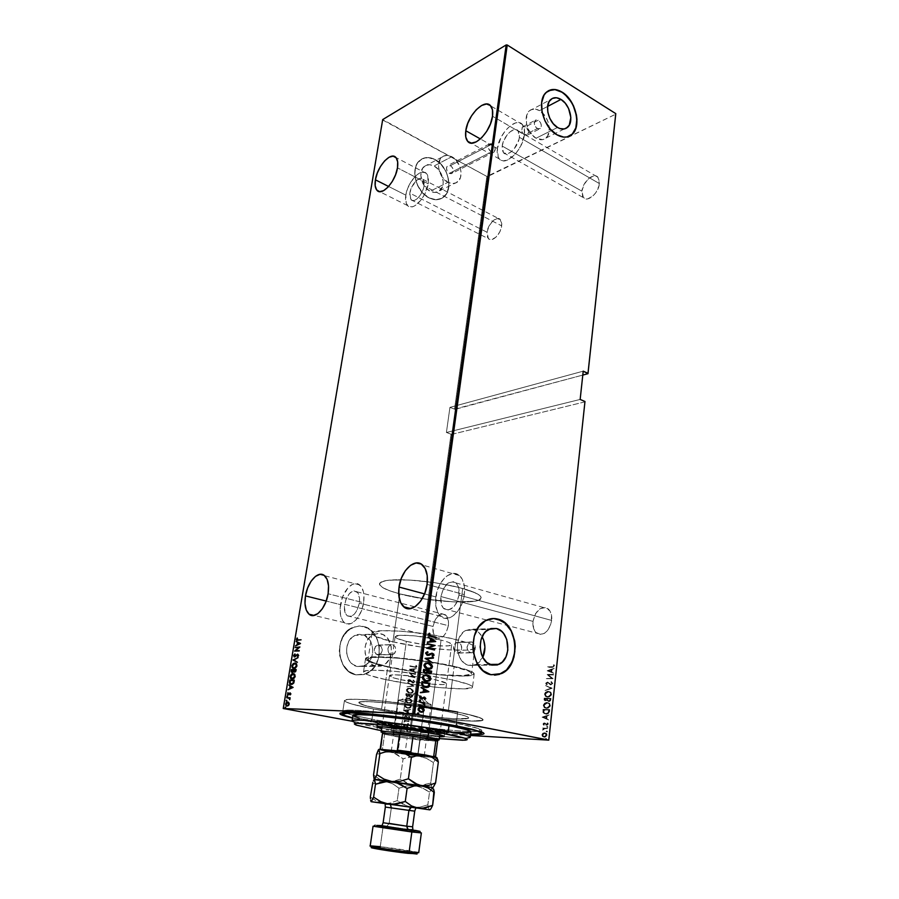 <?xml version="1.0" encoding="UTF-8"?>
<svg xmlns="http://www.w3.org/2000/svg" width="899" height="899" viewBox="0 0 899 899"><rect width="100%" height="100%" fill="white"/><g stroke="black" fill="none" stroke-linecap="round" stroke-linejoin="round"><path stroke-width="0.67" stroke-dasharray="4.5 3.37" d="M345.587 713.019L353.06 715.211C346.216 713.503 342.789 712.177 342.789 711.244C339.867 707.131 413.709 714.772 456.265 723.268L457.647 726.156L456.265 723.268C420.799 716.211 358.521 708.94 346.272 710.277C342.384 710.581 341.755 711.334 344.384 712.536M353.06 715.211L371.972 719.211L370.13 721.706L352.487 718.076L388.02 724.796L434.071 731.19L470.593 734.461C448.23 733.517 401.123 727.505 370.13 721.706L371.972 719.211L353.06 715.211M340.507 604.634C339.35 613.163 340.665 619.186 344.463 622.704C350.655 628.289 361.713 616.961 363.623 602.768L328.113 593.756L363.623 602.768L363.926 595.014L363.376 591.587L361.005 586.305L357.274 583.709L352.768 584.181L348.171 587.575L342.575 596.925L340.103 608.522L340.631 615.646L342.879 621.018L346.531 623.805L351.048 623.546L355.734 620.22L357.914 617.557L361.499 610.702L363.623 602.768C364.702 594.34 363.398 588.407 359.712 584.968C353.397 579.259 342.452 590.643 340.507 604.634L326.213 601.071L340.507 604.634M405.82 195.15C405.101 199.994 405.696 203.466 407.584 205.59C412.607 211.861 426.463 197.398 428.194 183.756L397.47 167.843L428.194 183.756L427.699 175.519L425.272 172.597L421.586 172.271L417.226 174.552L410.865 181.98L407.652 188.487L405.82 195.15L406.213 203.32L408.539 206.343L412.147 206.837L414.282 206.073L420.979 200.174L424.845 193.993L428.194 183.756C428.868 179.002 428.295 175.586 426.452 173.507C421.26 167.158 407.562 181.755 405.82 195.15L388.626 186.486L405.82 195.15M497.383 148.504C496.787 153.201 497.45 156.696 499.394 158.977C505.305 166.933 522.847 150.223 524.387 134.76L492.506 116.218L524.387 134.76L524.229 128.388L522.016 124.118L518.094 122.556L515.678 122.882L510.43 125.635L505.26 130.793L500.945 137.558L497.383 148.504L498.26 157.246L501.249 160.348L503.339 160.865L508.306 159.685L516.273 152.897L520.735 145.998L524.387 134.76C524.937 130.164 524.274 126.759 522.409 124.523C516.262 116.454 498.934 133.355 497.383 148.504L480.403 138.952L497.383 148.504M435.835 596.936C434.824 605.791 436.476 612.253 440.802 616.332C448.534 623.67 462.569 610.994 464.322 594.632L427.081 584.395L464.322 594.632L464.345 586.047L462.153 579.012L458.108 574.618L452.86 573.483L447.23 575.72L444.533 578.001L439.847 584.462L436.689 592.598L435.723 605.353L437.757 612.376L439.499 615.04L444.128 618.096L449.702 617.77L452.579 616.309L457.928 611.073L462.064 603.454L464.322 594.632C465.244 585.923 463.626 579.574 459.456 575.596C451.523 568.056 437.656 580.844 435.835 596.936L424.542 593.902L435.835 596.936M491.225 152.032C488.213 149.459 487.573 146.795 489.314 144.054L492.337 143.964L450.455 165.585L447.466 165.719C445.735 168.394 446.342 170.934 449.298 173.372L491.225 152.032L449.298 173.372L451.276 173.721L453.085 172.001L453.017 168.821L451.107 166.012L447.893 165.438L446.477 167.663L447.061 170.956L449.298 173.372L452.264 173.237C454.017 170.585 453.411 168.034 450.455 165.585L492.337 143.964C495.349 146.548 495.967 149.212 494.225 151.942L491.225 152.032L488.595 148.627L488.505 145.301L490.978 143.525L494.158 145.717L495.259 149.099L493.821 152.212L491.225 152.032M390.908 644.605L376.861 645.268C373.231 648.898 373.467 652.123 377.546 654.921L391.02 654.618L388.952 653.258L387.874 650.662L388.447 646.808L390.908 644.605L388.919 646.033L387.874 648.662L388.458 652.494L391.02 654.618L389.222 666.968C375.434 663.889 368.388 661.316 368.084 659.259C366.376 654.461 421.002 658.9 452.489 666.384L462.704 588.44C442.589 583.181 421.957 580.282 400.819 579.72C387.334 579.686 380.21 581.057 379.479 583.833C379.614 586.912 386.413 590.272 399.875 593.913L392.481 644.583L390.908 644.605M375.849 666.294C362.915 664.294 361.061 639.515 373.422 634.559L354.981 635.391C342.721 640.245 344.508 664.518 357.319 666.485L375.849 666.294L357.319 666.485L362.488 666.339L367.208 663.788L370.781 659.248L372.669 653.393L372.602 647.123L370.602 641.369L364.679 635.503L359.634 634.323L357.06 634.649L352.284 637.11L348.632 641.628L346.677 647.527L346.722 653.899L348.767 659.754L352.498 664.17L357.319 666.485L364.05 665.788C376.501 661.125 375.018 636.863 362.207 634.615L380.704 633.773C393.638 636.076 395.2 660.832 382.637 665.586L375.849 666.294L370.984 663.934L367.208 659.428L365.129 653.449L365.061 646.943L367.028 640.931L370.703 636.312L373.006 634.761L378.108 633.469L383.199 634.683L387.525 638.2L391.222 646.55L391.301 652.944L389.413 658.911L385.828 663.552L381.075 666.148L375.849 666.294M447.96 182.34C439.139 178.182 435.251 162.18 441.847 157.168C444.679 154.92 447.983 154.763 451.781 156.696L434.037 166.012C430.273 164.124 426.98 164.303 424.159 166.529C417.597 171.507 421.417 187.206 430.172 191.24L447.96 182.34L430.172 191.24L434.565 192.453L438.566 191.566L442.533 186.666L443.274 181.767L441.252 173.788L438.105 169.192L434.037 166.012L429.666 164.719L425.632 165.54L422.575 168.36L420.788 175.35L422.845 183.452L426.059 188.082L430.172 191.24C433.846 193.015 437.049 192.847 439.78 190.745C446.432 185.857 442.802 170.226 434.037 166.012L451.781 156.696C460.603 161.045 464.3 176.957 457.625 181.89C454.883 184.003 451.669 184.16 447.96 182.34L442.038 176.878L439.465 171.664L438.476 166.113L440.252 159.022L443.319 156.168L447.376 155.358L451.781 156.696L455.883 159.966L460.142 167.315L461.108 172.788L460.389 177.766L456.4 182.711L452.388 183.598L447.96 182.34M429.16 197.859C415.855 191.802 409.978 167.899 419.923 160.303C424.238 156.864 429.273 156.606 435.037 159.505L434.902 159.572C429.138 156.673 424.103 156.943 419.788 160.37C409.843 167.978 415.72 191.869 429.025 197.915L422.744 193.128L417.844 186.071L416.17 182.036L414.709 173.721L415.9 166.18L417.451 163.079L422.125 158.808L428.261 157.595L434.902 159.572L441.061 164.427L445.814 171.383L447.432 175.339L448.871 183.475L448.646 187.352L446.297 193.993L441.769 198.353L435.712 199.747L429.025 197.915C434.577 200.567 439.409 200.32 443.533 197.162C453.669 189.779 448.23 166.057 434.902 159.572L435.037 159.505C448.354 165.989 453.804 189.711 443.668 197.095C439.544 200.252 434.711 200.499 429.16 197.859L422.878 193.06L417.979 186.003L416.304 181.958L414.844 173.642L416.035 166.101L417.574 163L422.249 158.73L428.396 157.516L435.037 159.505L441.195 164.348L445.949 171.316L447.567 175.271L449.006 183.407L447.904 190.835L446.432 193.926L441.903 198.286L435.846 199.679L429.16 197.859M356.038 674.846C336.563 671.98 333.743 635.087 352.296 627.626L352.161 627.637C333.608 635.099 336.428 671.98 355.903 674.846L348.542 671.351L342.845 664.631L339.71 655.708L339.294 650.842L340.8 641.302L345.182 633.222L351.734 627.839L359.42 625.951L363.32 626.412L370.512 630.019L376.018 636.683L379.052 645.403L379.153 654.899L378.086 659.495L373.894 667.541L370.927 670.676L363.758 674.587L355.903 674.846L365.927 673.823C384.941 666.822 382.805 629.952 363.32 626.412L363.466 626.412C382.94 629.941 385.087 666.822 366.073 673.823L356.038 674.846L348.677 671.351L342.98 664.631L339.856 655.697L339.788 645.976L342.8 636.986L348.385 630.132L355.644 626.423L359.555 625.951L367.208 627.783L373.669 633.02L376.164 636.683L379.187 645.403L379.288 654.899L376.456 663.765L371.062 670.676L363.904 674.587L356.038 674.846M458.321 642.392L456.096 642.639C452.388 646.583 452.669 650.089 456.917 653.124L470.514 652.82C466.233 649.741 465.94 646.19 469.66 642.189L458.321 642.392L471.896 641.942L473.425 642.74L475.032 645.201L475.133 649.426L473.649 651.932L471.334 652.91L468.312 651.348L466.986 647.449L468.75 642.807L471.896 641.942C476.167 645.055 476.436 648.606 472.705 652.584L459.108 652.888C462.828 648.966 462.569 645.46 458.321 642.392L455.197 643.246L453.478 646.752L454.737 651.674L457.737 653.213L460.67 651.561L461.749 648.752L461.03 644.673L458.321 642.392M525.634 126.77L522.589 126.826C520.847 129.636 521.499 132.378 524.555 135.064L537.287 128.591C534.231 125.849 533.568 123.073 535.298 120.252L538.355 120.196L525.634 126.77L538.355 120.196L540.659 122.893L541.344 125.602L540.838 127.905L538.67 129.051L535.984 127.478L534.287 123.174L535.725 119.949L538.355 120.196C541.412 122.949 542.063 125.725 540.321 128.535L537.287 128.591L524.555 135.064L527.578 135.007C529.32 132.22 528.679 129.467 525.634 126.77L522.499 126.916L521.656 130.625L523.252 133.973L526.578 135.491L528.398 133.715L528.511 131.209L525.634 126.77M539.569 110.644C535.669 108.419 532.275 108.464 529.421 110.802C522.746 115.993 526.971 133.445 536.062 138.232L557.56 127.467L536.062 138.232C539.872 140.323 543.165 140.278 545.929 138.075C552.671 132.973 548.648 115.656 539.569 110.644L547.615 106.43L539.569 110.644L535.051 109.037L530.916 109.768L529.208 110.993L526.814 114.948L526.432 123.354L528.376 129.355L531.759 134.58L536.062 138.232L542.738 139.626L544.693 138.929L547.716 135.906L549.345 128.355L548.266 122.41L545.614 116.758L539.569 110.644M473.47 629.547L465.929 630.401C453.163 635.807 455.445 663.136 468.918 665.35L491.944 665.114L468.918 665.35L475.953 664.575L482.797 657.416L479.223 662.338L476.886 664.08L471.638 665.62L466.278 664.383L463.817 662.754L459.827 657.776L457.58 651.191L457.422 644.021L459.378 637.391L463.131 632.323L465.502 630.626L470.773 629.21L490.157 628.794L473.47 629.547C477.043 630.536 479.931 632.93 482.145 636.739L478.482 632.222L473.47 629.547M492.607 618.568L485.82 620.434C466.356 628.907 470.121 671.441 490.775 674.733L494.472 675.149L486.707 673.25L482.92 670.721L476.751 662.968L473.245 652.685L472.694 647.089L474.088 636.11L478.56 626.828L485.37 620.67L492.618 618.568M548.469 90.743L546.266 92.282C536.141 100.272 542.771 127.4 556.661 134.828L556.661 134.828C561.347 137.513 565.606 137.952 569.438 136.131L563.594 137.199L556.661 134.828L550.053 129.141L544.839 120.994L541.827 111.645L541.501 102.565L543.906 95.193L548.469 90.743M454.175 666.361C421.114 658.506 363.679 653.831 365.5 658.866C365.826 661.035 373.242 663.743 387.739 666.979L381.558 709.289C366.859 706.4 359.285 704.187 358.858 702.658C356.779 699.062 414.686 704.816 448.241 711.738L454.175 666.361L448.241 711.738L464.592 715.694L467.694 716.93L468.345 718.267L462.064 718.964L448.837 718.391L410.405 714.064L373.737 707.67L362.567 704.76L358.858 702.625L361.578 701.759L368.972 701.647L390.054 703.187L422.957 707.367L448.241 711.738C461.726 714.491 468.536 716.548 468.66 717.896C469.345 721.414 414.63 715.862 381.558 709.289L387.739 666.979C420.372 674.385 474.683 678.959 474.189 673.958C474.144 672.014 467.469 669.485 454.175 666.361L429.205 661.653L396.628 657.686L375.67 656.787L368.275 657.416L365.5 658.821L366.275 660.124L371.175 662.484L387.739 666.979L416.259 672.059L441.24 675.003L464.828 676.037L473.863 674.508L473.279 672.621L470.256 671.036L454.175 666.361M342.575 712.649L344.452 700.546C343.632 697.545 379.805 699.815 419.563 705.625L419.563 705.625C379.805 699.815 343.632 697.545 344.452 700.546C345.059 702.512 354.745 705.322 373.478 708.985L371.972 719.211L373.478 708.985C415.124 717.233 483.729 724.212 483.089 719.784C482.977 718.11 474.515 715.537 457.703 712.087L456.265 723.268L457.703 712.087L425.508 706.502L383.525 701.175L356.847 699.265L347.655 699.444L344.452 700.568L345.654 701.782L352.183 704.142L373.478 708.985L403.168 714.02L435.004 718.222L462.536 720.717L479.729 720.931L483.078 719.852L482.01 718.649L467.671 714.233L457.703 712.087L455.928 725.83L457.703 712.087L425.508 706.502L383.525 701.175L356.847 699.265L347.655 699.444L344.452 700.568C345.059 702.512 354.745 705.322 373.478 708.985L371.59 721.785L352.532 717.784L371.59 721.785L373.478 708.985C415.124 717.233 483.729 724.212 483.089 719.784C482.977 718.11 474.515 715.537 457.703 712.087L478.234 717.099L482.887 719.29L482.606 720.313L470.952 721.099L441.061 718.874L403.168 714.02L373.478 708.985L352.183 704.142L345.654 701.782L344.452 700.568L342.789 711.244M459.018 595.071C455.939 607.185 450.95 611.781 444.039 608.825C441.308 606.241 440.263 602.15 440.892 596.531L532.995 621.389C532.523 626.715 533.748 630.649 536.658 633.177C543.895 636.144 548.907 631.896 551.694 620.445L459.018 595.071L551.694 620.445C552.132 615.163 550.93 611.275 548.087 608.792C540.805 605.769 535.77 609.971 532.995 621.389L440.892 596.531C443.96 584.462 448.972 579.922 455.917 582.912C458.58 585.451 459.614 589.508 459.018 595.071L456.411 603.207L453.343 607.364L447.949 610.14L443.263 608.061L441.319 604.297L440.892 596.531L443.465 588.553L448.185 582.979L453.512 581.675L456.512 583.496L458.524 587.216L459.018 595.071M519.375 137.311C518.386 147.121 507.261 157.763 503.462 152.695L502.193 146.054L581.878 191.172L583.417 197.656C587.519 202.758 598.723 193.015 599.419 183.587L519.375 137.311L599.419 183.587L597.914 177.193C593.722 172.035 582.586 181.856 581.878 191.172L502.193 146.054C503.182 136.378 514.228 125.646 518.105 130.771L519.375 137.311L518.903 139.626L514.239 148.796L510.89 152.077L507.53 153.751L503.586 152.819L502.249 150.066L502.193 146.054L503.418 141.413L507.227 134.738L510.531 131.456L515.408 129.523L517.891 130.535L519.285 133.266L519.375 137.311M424.047 185.868C422.946 194.521 414.147 203.736 410.933 199.735L409.809 193.116L487.022 232.234L488.427 238.718C491.933 242.752 500.833 234.223 501.698 225.885L424.047 185.868L501.698 225.885L500.305 219.468C496.731 215.4 487.887 223.975 487.022 232.234L409.809 193.116C410.922 184.565 419.653 175.294 422.935 179.317L424.047 185.868L422.878 190.183L419.485 196.274L416.653 199.14L413.866 200.533L411.562 200.241L409.708 196.836L409.809 193.116L411.911 186.722L417.102 179.98L421.125 178.429L423.092 179.497L424.126 182.115L424.047 185.868M359.33 603.117C356.633 613.624 352.565 617.838 347.126 615.77C344.733 613.545 343.89 609.724 344.62 604.308L433.026 626.446C432.453 631.615 433.464 635.29 436.06 637.481C441.814 639.594 445.915 635.66 448.365 625.67L359.33 603.117L448.365 625.67C448.904 620.535 447.904 616.894 445.365 614.736C439.589 612.59 435.464 616.489 433.026 626.446L344.62 604.308C347.306 593.846 351.374 589.665 356.836 591.767C359.195 593.958 360.016 597.745 359.33 603.117L356.948 610.443L354.33 614.174L351.363 616.298L347.228 615.849L345.306 613.219L344.362 606.791L345.946 599.375L349.52 593.407L353.925 590.868L357.69 592.643L359.533 598.206L359.33 603.117M584.979 401.853L451.972 434.296L410.663 731.932L470.458 735.483L409.674 731.797L451.04 434.206L446.41 432.486L449.938 407.371L454.523 409.146L486.876 176.44L382.839 120.095L283.488 708.603L382.693 119.578L486.876 176.44L454.523 409.146L449.938 407.371L583.215 371.163L449.938 407.371L446.41 432.486L451.972 434.296L584.979 401.853M546.255 738.495L546.659 739.259L545.828 739.36L545.862 738.416L545.266 738.877L546.749 739.023L545.468 739.315L546.749 739.023L546.255 738.495M547.053 731.056L547.457 731.808L546.626 731.921L546.659 730.977L546.064 731.438L547.547 731.572L546.266 731.865L547.547 731.572L547.053 731.056M547.547 726.471L547.952 727.224L547.12 727.336L547.154 726.392L546.558 726.864L548.042 726.999L546.749 727.291L548.042 726.999L547.547 726.471M542.513 717.121L549.255 714.907L547.03 716.155L546.772 718.548L548.716 719.953L542.119 717.042L549.255 714.907L547.03 716.155L546.772 718.548L548.716 719.953L542.108 717.155L548.716 719.953L546.378 718.47L546.637 716.076L549.255 714.907L542.513 717.121M547.356 702.569L549.806 703.636L550.357 705.996L548.334 708.142L545.626 708.255L543.873 706.816L543.659 705.164L544.929 703.276L546.974 702.479C545.3 702.276 544.052 703.209 543.243 705.277L543.625 705.367C544.446 703.299 545.682 702.366 547.356 702.569L549.334 703.209L550.424 705.603C549.615 707.693 548.379 708.637 546.693 708.423L544.704 707.783L543.243 705.277L544.311 707.704L546.3 708.345C547.985 708.547 549.222 707.614 550.031 705.513L548.952 703.119L547.356 702.569M548.57 691.387L551.02 692.421L551.559 694.758L549.536 696.916L546.839 697.051L545.086 695.635L544.918 693.803L546.143 692.118L548.176 691.297C546.513 691.106 545.266 692.05 544.457 694.107L544.85 694.197C545.659 692.14 546.895 691.196 548.57 691.387L550.581 692.016L551.626 694.365C550.829 696.455 549.581 697.399 547.907 697.208L545.884 696.568L544.457 694.107L545.502 696.489L547.513 697.118C549.199 697.321 550.435 696.365 551.244 694.275L550.188 691.927L548.57 691.387M552.806 683.409L550.593 684.948L547.457 682.543L546.682 683.42L547.401 684.375L546.322 684.296L546.266 682.734L547.671 682.049L550.458 684.375L551.66 684.251L551.57 681.712L552.806 683.06L551.188 681.622L552.806 683.409L550.885 684.982L547.592 682.532L546.693 683.319L546.952 684.824L546.019 683.375L547.671 682.049L550.93 684.499L552.143 683.409L551.57 681.712L550.806 682.094L552.143 683.409L550.93 684.499L547.671 682.049L545.637 683.285L546.952 684.824L547.401 684.375L546.3 683.229L547.592 682.532L550.885 684.982L552.806 683.409M547.558 670.755L554.256 668.317L552.053 669.631L551.795 671.969L553.728 673.261L547.176 670.665L554.256 668.317L552.053 669.631L551.795 671.969L553.728 673.261L547.165 670.789L553.728 673.261L551.413 671.879L551.66 669.53L554.256 668.317L547.558 670.755M552.256 666.889L553.784 666.541L554.065 664.721L554.672 666.058L553.615 667.249L547.592 666.833L552.256 666.889L553.998 666.103L554.065 664.721L554.672 666.058L552.267 667.373L547.547 667.316L552.267 667.373L554.672 666.058L553.683 664.631L553.155 664.923L553.998 666.103L552.256 666.889M553.548 674.947L548.48 674.958L553.143 678.7L546.704 678.678L551.829 678.206L547.154 674.475L553.604 674.464L548.48 674.958L553.143 678.7L546.704 678.678L551.829 678.206L547.154 674.475L553.604 674.464L546.772 674.385L551.829 678.206L546.311 678.588L553.143 678.7L548.087 674.857L553.548 674.947M552.132 688.151L545.401 690.612L550.873 688.196L545.94 685.656L552.132 688.151L545.547 685.566L552.121 688.263L545.401 690.612L550.873 688.196L545.547 685.566L550.873 688.196L545.008 690.522L552.132 688.151M551.031 698.377L550.593 700.726L549.143 701.613L547.3 700.467L544.805 700.681L544.569 698.242L551.031 698.377L544.176 698.152L551.031 698.377L550.873 699.883L548.84 701.625L547.3 700.467L544.906 700.771L544.569 698.242L544.064 699.208L544.524 700.681L547.3 700.467L548.84 701.625L550.873 699.883L551.031 698.377M549.637 711.39L548.266 713.705L544.895 713.963L543.311 712.502L543.356 709.423L549.817 709.626L549.637 711.39C548.997 713.536 547.839 714.469 546.154 714.177L543.266 712.368L543.356 709.423L549.435 709.547L542.962 709.345L542.872 712.278L545.76 714.098C547.446 714.39 548.604 713.458 549.244 711.311L549.637 711.39M543.423 724.043L544.963 723.021L547.176 724.808L547.828 722.886L548.356 723.931L547.064 725.324L544.918 723.538L544.109 723.785L543.974 725.19L543.03 723.965L543.974 725.19L543.423 724.043L544.783 723.01L546.918 724.83L547.828 722.886L548.345 724.133L546.839 725.324L544.704 723.493L543.58 725.111L544.412 724.864L543.614 723.976L545.12 723.661L546.839 725.324L548.345 724.133L547.828 722.886L546.963 723.133L547.761 724.1L546.918 724.83L544.389 722.92L543.423 724.043M547.806 728.347L544.198 728.875L542.917 730.224L543.704 728.651L543.063 728.123L547.806 728.347L542.67 728.044L547.806 728.347L544.513 728.786L542.917 730.224L543.704 728.651L542.67 728.044L543.704 728.651L542.524 730.145L544.12 728.707L547.806 728.347M543.21 733.303L544.951 732.809L546.592 733.517L547.176 735.022L546.502 736.528L544.67 737.27L542.85 736.584L542.243 734.899L543.21 733.303L541.85 734.82L544.951 732.809L546.3 733.269L547.165 735.168L544.468 737.27L542.85 736.584L541.85 734.82L542.457 736.506L544.468 737.27L547.165 735.168L545.907 733.191L543.21 733.303M433.026 626.446L435.228 619.602L439.24 614.916L442.297 613.803L446.286 615.601L448.41 620.962L448.365 625.67L446.14 632.615L443.533 636.132L438.97 638.391L436.161 637.56L433.374 633.177L433.026 626.446M532.995 621.389L535.388 613.848L540.097 608.657L545.558 607.555L549.974 610.96L551.537 615.253L551.222 623.119L547.851 630.244L544.457 633.334L540.749 634.514L535.826 632.424L533.691 628.794L532.995 621.389M487.741 176.507L455.445 409.236L582.799 375.074L454.523 409.146L455.445 409.236L487.741 176.507L486.876 176.44L615.736 114.184L487.741 176.507M581.878 191.172L584.024 184.52L588.362 178.811L593.486 175.957L597.678 176.957L599.487 181.508L599.015 185.801L595.97 192.487L592.823 196.106L587.676 198.881L584.71 198.589L582.653 196.589L581.878 191.172M487.022 232.234L489 226.121L492.764 220.997L497.068 218.558L500.485 219.659L501.822 223.963L501.282 227.93L499.687 232.077L495.855 237.246L491.528 239.628L489.101 239.224L487.472 237.302L487.022 232.234M352.352 721.268L409.674 731.797L352.352 721.268M404.089 724.942L406.663 724.987L408.09 726.65L406.944 728.527L404.46 728.37L403.067 726.471L404.325 724.841L405.876 724.751L408.09 727.167L406.865 728.55L403.685 727.819L403.089 726.235L403.685 727.819L405.325 728.662L407.146 728.572L408.371 727.179L406.157 724.763L404.089 724.942M403.831 722.133L404.662 720.841L404.011 720.268L408.831 721.189L405.157 721.122L403.831 722.133L404.662 720.841L404.011 720.268L409.112 721.2L404.011 720.268L404.943 720.852L403.831 722.133M405.438 717.559L404.426 716.84L405.427 715.919L407.854 717.885L408.798 717.548L408.449 716.537L409.427 717.155L407.888 718.346L405.539 716.368L404.977 717.784L404.438 716.672L405.438 717.559M410.899 706.344L409.494 708.187L406.067 707.85L404.426 706.131L404.55 703.49L411.124 704.805L410.899 706.344L411.405 704.816L409.641 708.142L407.348 708.255L404.426 706.131L404.55 703.49L411.405 704.816L404.55 703.49L404.426 706.131L407.348 708.255L409.922 708.142L410.899 706.344M412.495 694.949L412.124 696.826L410.865 697.512L408.697 696.129L406.663 696.208L405.786 695.028L405.943 693.601L412.776 694.949L405.943 693.601L412.495 694.949L411.427 697.388L410.236 697.455L408.697 696.129L407.225 696.399L405.943 693.601L407.225 696.399L408.989 696.141L410.517 697.467L412.596 696.276L412.495 694.949M413.742 685.982L406.899 686.847L412.484 685.78L407.517 682.465L414.034 685.993L407.517 682.465L413.731 686.094L406.899 686.847L412.484 685.78L407.517 682.465L412.765 685.78L406.899 686.847L413.742 685.982M415.36 674.419L410.247 673.295L414.9 677.7L408.393 676.284L413.585 676.981L408.91 672.564L415.641 674.419L410.247 673.295L414.9 677.7L408.393 676.284L413.585 676.981L408.91 672.564L415.698 673.992L408.91 672.564L413.866 676.981L408.393 676.284L415.181 677.7L410.247 673.295L415.36 674.419M414.181 666.844L415.821 666.8L416.035 665.305L416.597 666.755L415.54 667.485L409.854 665.878L415.596 666.957L416.035 665.305L416.619 666.653L416.035 667.395L409.798 666.305L416.316 667.395L416.9 666.653L416.316 665.305L415.495 665.451L415.877 666.946L414.181 666.844M409.382 669.272L416.17 668.598L413.933 669.272L413.652 671.339L415.563 672.935L409.36 669.384L416.17 668.598L413.933 669.272L413.652 671.339L415.563 672.935L409.36 669.384L415.855 672.935L413.652 671.339L413.933 669.272L416.451 668.598L409.382 669.272M412.888 680.431L414.495 681.554L413.113 682.925L409.461 680.049L408.36 680.329L408.562 681.925L407.629 680.667L408.101 679.711L409.584 679.633L412.798 682.487L413.798 681.847L413.282 680.082L414.776 681.869L413.562 680.082L412.888 680.431L414.113 681.734L412.888 680.431M410.113 688.184L412.922 690.14L412.293 692.837L408.809 693.163L406.37 691.039L407.123 688.645L410.394 688.184L408 688.331L406.281 689.994L407.719 688.331L410.113 688.184L413.147 691.466L411.652 693.174L409.36 693.309L406.281 689.994L409.36 693.309L411.944 693.185L413.439 691.466L410.113 688.184M408.73 698.029L411.551 699.973L410.922 702.692L407.427 703.04L404.977 700.917L405.741 698.512L409.011 698.04L406.651 698.186L404.887 699.871L406.37 698.175L408.73 698.029L411.776 701.31L410.236 703.052L407.977 703.175L404.887 699.871L407.977 703.175L410.517 703.063L412.068 701.31L408.73 698.029M403.595 710.289L410.472 709.423L408.213 710.176L407.91 712.266L409.854 713.84L403.572 710.401L410.472 709.423L408.213 710.176L407.91 712.266L409.854 713.84L403.572 710.401L410.146 713.851L407.91 712.266L408.213 710.176L410.764 709.435L403.595 710.289M408.596 719.481L408.989 720.211L408.022 720.02L408.876 719.492L407.989 719.807L409.09 720.335L408.596 719.481M408.034 723.481L408.427 724.212L407.461 724.032L408.326 723.493L407.427 723.807L408.528 724.347L408.034 723.481M407.123 729.988L407.528 730.718L406.55 730.55L407.416 730.01L406.517 730.325L407.123 729.988L407.337 730.842L406.517 730.325L407.618 730.853L407.123 729.988M479.886 731.337C482.752 730.898 482.347 729.999 478.695 728.651L456.265 723.268C473.132 726.606 481.639 729.033 481.774 730.527C481.527 731.426 477.863 731.764 470.806 731.55C450.197 730.988 402.786 725.044 371.972 719.211C402.786 725.044 450.197 730.988 470.806 731.55L478.594 731.483M452.489 666.384L467.817 670.823L470.705 672.328L471.29 674.138L462.738 675.599L440.252 674.621L416.417 671.811L389.222 666.968L373.445 662.687L368.815 660.439L368.096 659.192L370.77 657.866L377.827 657.27L397.774 658.135L428.733 661.9L452.489 666.384C465.176 669.35 471.548 671.767 471.593 673.621C472.099 678.385 420.305 674.025 389.222 666.968L391.02 654.618L394.144 653.787L395.908 650.516L395.178 646.707L392.481 644.583L399.875 593.913C430.228 602.296 481.358 605.094 481.167 597.947C481.235 595.16 475.088 591.991 462.704 588.44L452.489 666.384M399.875 593.913L426.531 599.24L454.355 601.959L474.818 601.195L478.729 600.15L481.167 597.925L480.369 596.071L477.605 594.014L466.502 589.553L454.13 586.283L434.329 582.608L413.843 580.304L400.145 579.709L386.503 580.507L380.839 582.192L379.558 584.62L382.614 587.564L389.615 590.744L399.875 593.913L392.885 641.83C379.209 638.56 372.253 635.717 372.006 633.301C370.444 627.704 424.8 631.548 456.007 639.549L462.704 588.44C442.589 583.181 421.957 580.282 400.819 579.72C387.334 579.686 380.21 581.057 379.479 583.833C379.614 586.912 386.413 590.272 399.875 593.913C430.228 602.296 481.358 605.094 481.167 597.947C481.235 595.16 475.088 591.991 462.704 588.44L456.007 639.549C468.581 642.729 474.886 645.403 474.886 647.583C475.279 653.18 423.721 649.359 392.885 641.83L399.875 593.913L426.531 599.24L454.355 601.959L474.818 601.195L478.729 600.15L481.167 597.925L480.369 596.071L475.504 592.924L458.569 587.339L434.329 582.608L409.034 579.99L389.312 580.147L384.143 580.979L379.917 582.934L379.558 584.62L382.614 587.564L389.615 590.744L399.875 593.913M497.563 619.096L493.439 618.546M435.824 637.739L430.475 636.537L427.89 634.458L429.362 633.211L428.036 634.009L428.845 636.02L435.824 637.739M430.632 636.043L429.756 635.795M427.373 642.246L427.092 641.706L430.115 641.481L430.464 638.953L427.677 637.515L428.115 636.93L427.677 637.515L430.104 638.964L429.767 641.493L427.092 641.706L427.373 642.246M430.891 639.425L433.79 641.156L430.61 641.425L434.15 641.144L430.891 639.425M434.172 649.932L426.205 648.145L433.374 645.583L426.767 644.1L433.015 645.594L426.205 648.145L434.172 649.932M425.665 653.18L426.092 652.123L427.654 651.764L425.845 652.281L425.665 653.18M427.879 654.899L431.385 653.213L427.722 654.91M432.419 656.304L431.7 655.798L433.228 654.888L431.767 653.775L432.868 654.674L431.7 655.798L432.419 656.304M428.025 655.45L425.306 653.18L426.227 654.955L428.025 655.45M425.16 658.349L433.487 657.562L425.16 658.349M432.43 662.732L424.8 658.349L432.43 662.732M427.609 662.687L424.969 663.159L423.643 665.451L425.227 668.103L428.969 669.249L427.452 669.103C425.339 668.811 424.07 667.44 423.676 665.013L425.115 663.08L427.137 662.653M427.126 663.204L429.677 663.923L431.183 665.799L430.688 667.867L428.722 668.687L431.621 666.698L427.351 663.204M429.655 673.823L427.283 672.71L430.295 673.677M425.868 673.531L423.058 671.025L423.283 669.395L423.373 672.396L425.868 673.531M425.688 672.969L427.317 671.126L424.036 670.103L427.014 670.766L426.587 672.441L425.148 672.935M429.486 673.261L430.655 672.238L430.396 671.519L427.834 670.957L430.396 671.519L429.171 673.272M425.957 674.778L423.305 675.284L421.968 677.588L423.564 680.251L427.205 681.375L425.8 681.24C423.665 680.959 422.395 679.599 422.002 677.149L423.496 675.183L425.575 674.756M425.463 675.306L428.025 676.014L429.542 677.891L429.037 679.959L426.98 680.813L429.969 678.79L425.766 675.306M421.698 683.465L421.957 681.566L421.698 683.465M426.295 687.589L424.834 687.443C422.687 687.229 421.519 685.915 421.339 683.465L422.373 686.308L426.452 687.589M426.07 687.027L428.553 685.937L429.104 683.645L422.361 682.274L428.744 683.645L428.059 686.151L425.789 687.027M420.429 692.679L420.148 692.14L423.215 691.837L423.564 689.252L420.732 687.847L421.17 687.274L420.732 687.847L423.204 689.252L422.856 691.837L420.148 692.14L420.429 692.679M424.002 689.69L426.946 691.365L423.721 691.736L427.306 691.365L424.002 689.69M424.665 699.534L423.968 699.175L425.07 698.467L424.002 697.658L424.665 699.534M421.417 698.972L419.339 697.219L420.316 696.073L419.44 697.916L421.417 698.972M421.294 698.399L423.575 697.062L421.047 698.411M419.844 700.995L418.912 700.31L419.664 699.916L419.024 700.074L419.844 700.995M424.665 703.479L423.789 703.366L424.665 703.479M424.452 705.108L423.103 703.276L418.81 701.804L423.114 703.456L424.452 705.108M419.159 705.94L418.226 705.266L418.979 704.872L418.338 705.03L419.159 705.94M421.249 712.266L417.687 709.165L420.08 707.277L418.192 708.075L417.765 710.109L419.451 711.873L421.519 712.255M420.62 707.839L423.092 709.738L422.699 711.064L421.159 711.705L423.463 710.244L420.687 707.85M418.035 714.008L417.114 713.323L417.866 712.918L417.226 713.087L418.035 714.008M377.546 654.921L381.187 653.472L382.333 649.898L381.109 646.37L378.232 644.943L375.377 646.46L374.31 651.022L376.074 654.191L379.659 654.697C383.311 651.078 383.098 647.853 379.018 645.033L392.481 644.583L395.178 646.707L395.908 650.516L394.785 653.146L392.638 654.584L377.546 654.921M410.135 665.878L415.698 667.002L416.316 665.305L416.911 666.552L415.552 667.474L410.135 665.878M409.641 669.384L416.451 668.598L414.214 669.272L413.933 671.339L415.855 672.935L409.641 669.384M413.293 670.969L413.529 669.339L410.91 669.609L413.293 670.969L410.629 669.609L413.293 670.969L413.529 669.339L413.293 670.969M413.237 669.35L410.629 669.609L413.529 669.339L410.629 669.609L413.012 670.969L413.237 669.35M415.698 673.992L409.202 672.564L413.866 676.981L408.674 676.284L415.181 677.7L410.528 673.295L415.698 673.992M412.585 682.453L414.113 681.734L412.585 682.453M411.057 681.037L412.259 682.15L411.057 681.037M409.326 679.565L410.562 680.049L408.573 679.622L407.629 680.408L409.326 679.565M408.562 681.925L407.629 680.408L408.562 681.925L409.303 681.611L408.562 681.925M408.315 680.498L409.303 681.611L408.315 680.498L409.517 679.981L408.315 680.498M410.034 680.487L410.877 681.285L410.034 680.487M412.54 682.88L410.596 681.285L412.54 682.88L414.776 681.869L412.54 682.88M413.562 680.082L414.787 681.79L413.394 682.937L409.742 680.049L408.64 680.329L408.843 681.925L407.91 680.667L408.382 679.711L409.865 679.633L413.293 682.476L414.113 681.734L413.562 680.082M407.798 682.476L412.765 685.78L407.18 686.847L414.012 686.094L407.798 682.476M406.562 689.994L407.921 688.364L410.394 688.184L412.855 689.612L413.405 691.646L412.293 693.028L409.641 693.32L407.146 691.893L406.562 689.994M409.697 692.882L411.922 692.59L412.765 690.747L411.596 689.128L409.067 688.567L407.258 690.016L408.225 692.23L409.697 692.882L406.955 690.151L409.416 692.882L411.27 692.769L412.776 691.309L411.551 692.781L409.697 692.882M412.484 691.309L410.337 688.612L412.776 691.309L411.686 689.421L410.045 688.612L408.18 688.724L406.955 690.151L408.461 688.724L410.337 688.612L408.247 688.701L406.977 690.016L407.416 691.702L409.416 692.882L411.427 692.702L412.484 691.309M406.224 693.601L412.776 694.949L412.416 696.826L410.832 697.512L408.989 696.141L406.955 696.219L406.101 695.275L406.224 693.601M409.573 695.028L409.91 696.703L411.686 696.703L412.045 695.242L409.337 694.736L409.247 695.938L409.573 695.028M406.764 694.758L407.843 696.006L408.944 694.601L406.562 694.163L407.584 695.983L406.764 694.758M407.303 695.972L408.618 694.893L408.292 695.927L407.303 695.972L408.944 694.601L406.562 694.163L408.944 694.601L406.562 694.163L407.303 695.972M409.247 695.938L410.585 697.04L409.247 695.938L410.292 697.028L411.967 695.882L411.304 696.983L410.292 697.028L412.045 695.242L411.675 695.871L411.764 695.242L409.337 694.736L412.045 695.242L409.337 694.736L409.247 695.938M405.168 699.883L406.528 698.231L409.281 698.096L411.472 699.456L412.034 701.49L410.461 703.074L407.989 703.13L405.752 701.771L405.168 699.883M408.315 702.76L410.54 702.445L411.394 700.591L410.225 698.972L407.685 698.422L405.865 699.894L406.842 702.108L408.315 702.76L405.561 700.029L408.034 702.748L409.854 702.636L411.394 701.164L410.146 702.647L408.315 702.76M411.113 701.153L408.955 698.467L411.394 701.164L410.315 699.265L408.663 698.456L406.82 698.579L405.561 700.029L407.101 698.579L408.955 698.467L406.618 698.658L405.584 699.883L406.022 701.568L407.809 702.703L410.045 702.557L411.113 701.153M411.405 704.816L410.91 707.322L409.034 708.356L405.955 707.637L404.629 705.737L404.831 703.501L411.405 704.816M405.449 704.063L405.427 706.221L406.326 707.299L408.36 707.918L410.225 707.097L410.674 705.108L405.449 704.063M405.112 704.411L405.078 705.996L405.404 704.423L405.078 705.996L407.697 707.839L405.37 706.007L406.37 707.479L410.225 707.097L407.404 707.828L409.405 707.614L410.304 705.681L410.225 707.097L410.674 705.108L410.304 705.681L410.382 705.097L405.112 704.411M403.865 710.412L410.764 709.435L408.494 710.188L408.202 712.278L410.146 713.851L403.865 710.412M407.55 711.929L407.786 710.266L405.134 710.603L407.55 711.929L404.853 710.592L407.55 711.929L407.786 710.266L407.55 711.929M407.505 710.255L404.853 710.592L407.786 710.266L404.853 710.592L407.269 711.918L407.505 710.255M405.752 716.379L405.022 716.773L405.752 716.379M406.595 717.222L407.461 718.043L406.595 717.222M407.888 718.346L407.168 718.02L409.045 718.301L409.719 717.526L407.888 718.346M408.933 716.323L409.719 717.526L408.933 716.323M408.843 717.391L408.449 716.537L409.124 717.402L407.977 717.919L408.843 717.391M407.539 717.705L407.123 717.031L407.539 717.705M406.55 716.267L407.404 717.054L406.55 716.267M404.438 716.672L406.123 715.964L404.438 716.672M405.269 717.795L404.73 716.604L405.707 715.93L408.146 717.896L409 717.694L409.214 716.334L409.73 717.346L407.989 718.312L405.82 716.379L405.269 717.795M408.27 719.818L409.36 720.088L408.27 719.818M404.336 721.706L405.775 721.099L404.336 721.706M407.157 721.313L409.056 721.639L407.157 721.313M404.303 720.29L409.056 721.639L405.606 721.11L404.123 722.144L404.943 720.852L404.303 720.29M407.708 723.83L408.798 724.088L407.708 723.83M403.37 726.246L404.37 724.954L406.157 724.763L408.011 725.841L408.348 727.302L407.461 728.437L405.393 728.628L403.696 727.527L403.37 726.246M405.674 728.235L406.91 728.134L407.798 726.875L406.989 725.549L405.483 725.156L404.078 725.976L404.528 727.684L405.674 728.235L403.685 726.347L405.393 728.224L407.775 727.066L405.674 728.235M407.494 727.055L406.101 725.201L407.775 727.066L405.82 725.178L403.685 726.347L406.101 725.201L403.696 726.246L405.393 728.224L407.494 727.055M406.798 730.348L407.888 730.606L406.798 730.348M547.592 666.833L553.099 666.665L553.683 664.631L554.256 665.53L552.964 667.215L547.592 666.833M547.165 670.789L553.874 668.227L551.66 669.53L551.413 671.879L553.346 673.171L547.165 670.789M550.772 671.632L550.975 669.789L548.401 670.721L551.166 671.722L551.357 669.879L550.772 671.632M551.357 669.879L548.401 670.721L551.357 669.879L548.795 670.811L551.166 671.722L551.357 669.879M553.211 674.374L546.772 674.385L551.435 678.116L546.311 678.588L552.761 678.599L548.087 674.857L553.211 674.374M551.188 681.622L552.424 683.229L551.065 684.813L549.413 684.51L547.412 682.465L546.345 683.038L546.57 684.735L545.693 683.813L545.884 682.644L547.277 681.959L551.087 684.274L551.75 683.319L551.188 681.622M545.547 685.566L550.491 688.106L545.008 690.522L551.728 688.184L545.547 685.566M544.457 694.107L545.502 692.219L547.907 691.297L550.199 691.938L551.256 693.882L550.199 696.186L547.783 697.118L545.479 696.467L544.457 694.107M547.57 696.635L549.547 696.017L550.525 694.567L550.379 693.073L548.974 691.904L546.794 692.039L545.176 693.826L545.637 695.804L547.57 696.635L545.985 696.141L545.502 694.23L546.378 696.219L547.963 696.725L550.963 694.331L547.57 696.635M550.963 694.331L550.076 692.354L548.12 691.781L549.694 692.275L550.963 694.331L550.491 692.747L548.514 691.87L545.109 694.152L548.514 691.87L546.513 692.522L545.502 694.23L546.019 695.893L547.963 696.725L549.941 696.096L550.963 694.331M544.176 698.152L550.638 698.287L550.39 700.242L548.75 701.523L546.907 700.388L544.918 700.883L544.086 700.018L544.176 698.152M547.48 699.029L547.839 700.815L549.592 700.456L549.918 698.759L547.513 698.703L547.839 700.152L547.48 699.029M544.715 699.321L545.862 700.456L546.85 698.692L544.783 698.647L545.929 700.579L544.715 699.321M545.929 700.579L547.244 698.781L544.783 698.647L547.244 698.781L545.176 698.737L545.929 700.579M547.839 700.152L548.884 701.141L547.446 700.063L548.884 701.141L550.233 699.568L548.502 701.051L549.413 701.029L550.312 698.849L550.233 699.568L550.312 698.849L547.513 698.703L550.312 698.849L547.907 698.793L547.839 700.152M543.243 705.277L544.536 703.198L546.974 702.479L548.997 703.153L550.053 705.119L548.986 707.423L546.57 708.345L544.266 707.659L543.243 705.277M546.356 707.85L548.132 707.389L549.311 705.794L549.177 704.299L547.772 703.108L545.581 703.209L543.951 705.007L544.412 706.996L546.356 707.85L544.805 707.356L544.288 705.412L545.187 707.434L546.749 707.94L549.761 705.558L546.356 707.85M549.761 705.558L548.851 703.546L546.918 702.973L548.457 703.456L549.761 705.558L548.941 703.614L547.3 703.052L543.895 705.322L547.3 703.052L545.3 703.692L544.288 705.412L544.805 707.075L546.749 707.94L548.727 707.333L549.761 705.558M549.435 709.547L548.806 712.761L547.57 713.772L544.918 713.997L542.962 712.547L542.962 709.345L549.435 709.547M543.569 709.85L543.771 712.626L545.985 713.615L548.064 712.693L548.716 710.008L543.569 709.85L549.098 710.098L543.569 709.85M543.917 710.334L543.513 712.019L543.917 710.334L544.637 713.21L546.21 713.694L544.243 713.121L543.513 712.019L546.03 713.682L548.693 712.39L545.817 713.604L548.457 712.772L549.098 710.098L549.031 710.761L549.098 710.098L543.917 710.334M542.108 717.155L548.862 714.829L546.637 716.076L546.378 718.47L548.323 719.874L542.108 717.155M545.738 718.189L545.94 716.301L543.356 717.144L546.131 718.267L546.334 716.379L545.738 718.189M546.334 716.379L543.356 717.144L546.334 716.379L543.749 717.233L546.131 718.267L546.334 716.379M543.58 725.111L543.018 724.066L543.592 723.111L545.097 723.144L546.525 724.751L547.334 724.201L546.963 723.133L547.828 723.313L547.334 725.021L545.895 725.111L544.21 723.414L543.58 725.111M546.558 726.864L547.648 726.785L546.558 726.864M542.67 728.044L547.367 728.763L544.12 728.707L542.524 730.145L543.311 728.572L542.67 728.044M546.064 731.438L547.154 731.37L546.648 731.966L546.064 731.438M541.85 734.82L542.805 733.224L544.558 732.73L546.199 733.438L546.783 734.944L546.109 736.461L544.075 737.191L542.311 736.36L541.85 734.82M544.131 736.697L546.187 735.056L544.805 733.258L542.625 734.225L542.996 736.247L544.131 736.697L542.434 734.854L544.524 736.775L546.581 735.135L544.131 736.697M546.581 735.135L545.929 733.663L544.502 733.224L546.581 735.135L544.906 733.303L542.434 734.854L544.906 733.303L542.839 734.82L543.108 736.023L544.524 736.775L546.581 735.135M545.266 738.877L546.356 738.944L545.266 738.877M301.064 639.931L297.221 640.403L301.064 639.931M297.445 638.211L296.872 639.268L297.513 639.953L297.445 638.211M300.468 643.448L295.378 645.999L300.468 643.448M296.569 641.571L300.895 643.538L296.569 641.571M298.03 644.572L298.322 642.83L298.03 644.572M299.85 647.089L296.018 650.707L299.85 647.089M299.277 650.618L294.524 651.101L299.277 650.618M299.232 647.561L295.535 647.685L299.232 647.561M295.052 654.202L294.13 655.517L294.917 656.562L295.052 654.202M298.142 654.281L299.019 655.506L297.996 656.899L299.041 655.349L298.142 654.281M297.985 654.742L294.647 656.978L297.985 654.742M298.052 657.911L293.917 660.001L297.749 662.372L294.344 660.091L298.052 657.911M293.602 668.474L295.58 668.272L297.108 666.519L297.209 664.451L296.018 663.215L297.299 665.777L293.67 668.496M294.276 668.126L293.052 667.361L292.86 665.709L293.872 664.058L295.501 663.574M295.366 663.563L292.411 665.766L293.849 668.036M294.423 672.137L295.951 671.744L296.535 669.609L294.479 672.171M294.029 671.677L292.209 672.643L294.029 671.677M292.849 672.261L292.085 671.688L292.242 670.092L293.984 670.081L292.242 670.092L292.478 672.216M295.13 671.789L294.467 670.081L295.973 670.07L294.467 670.081L294.737 671.744M291.827 679.037L293.804 678.857L295.333 677.104L295.434 675.037L294.243 673.778L295.524 676.374L291.928 679.071M292.816 678.7L291.377 678.071L291.062 676.385L292.108 674.598L293.568 674.115L291.062 676.385L292.096 678.61M290.871 684.465L293.703 683.645L294.76 680.217L294.13 682.993L290.939 684.487M291.119 684.038L290.231 682.914L290.467 680.655L294.198 680.678L290.029 680.565L291.119 684.038M293.108 687.42L288.006 689.78L293.108 687.42M289.208 685.274L293.546 687.51L289.208 685.274M290.669 688.42L290.961 686.645L290.669 688.42M290.815 693.893L290.141 694.938L290.815 693.893M290.591 694.433L290.827 693.758L290.591 694.433M290.355 693.399L288.646 694.961L290.456 693.387M287.691 693.949L287.916 693.196L287.691 693.949M288.163 692.837L287.702 693.691L288.422 694.477L288.163 692.837M290.433 692.927L291.242 693.983L290.433 692.927M287.41 695.938L287.635 696.927L287.41 695.938M290.096 697.815L290.467 698.287L289.523 698.186L290.152 699.804L290.096 697.815M288.894 698.265L286.601 698.107L288.894 698.265M286.68 700.231L286.916 701.22L286.68 700.231M286.837 706.142L289.208 705.153L289.512 703.31L288.703 702.22L289.523 704.232L288.703 705.76L286.95 706.187M285.938 704.524L286.298 703.187L285.938 704.524M287.354 705.794L286.399 704.119L288.006 702.546L286.399 704.119L287.141 705.737M289.13 703.771L288.815 704.985L289.13 703.771M285.5 707.198L285.803 708.176L285.5 707.198M580.158 399.437L446.41 432.486L580.158 399.437M451.04 434.206L409.674 731.797L410.663 731.932L451.972 434.296L451.04 434.206M356.487 725.167L354.397 722.212L376.692 727.246L377.782 729.932L376.692 727.246C360.802 724.313 352.599 722.178 352.071 720.829M400.898 679.7C418.125 683.498 446.994 686.061 446.533 683.667C446.466 682.723 442.859 681.453 435.712 679.858L429.115 728.842L440.173 731.82C440.757 733.348 411.652 730.213 394.167 726.909L400.898 679.7L431.947 684.173L443.308 684.532L446.376 683.296L435.712 679.858L414.214 676.295L395.066 674.823L389.492 675.666L393.548 677.857L400.898 679.7L394.167 726.909L382.828 724.167L383.266 723.515L388.042 723.515L407.348 725.459L433.273 729.662L440.072 731.943L425.553 731.37L394.167 726.909C386.57 725.493 382.671 724.459 382.468 723.807C381.502 722.245 411.495 725.448 429.115 728.842L435.712 679.858C418.361 675.936 388.638 673.351 389.458 675.756C389.615 676.756 393.425 678.071 400.898 679.7M439.51 736.843C429.98 736.528 406.033 733.494 390.93 730.707L391.492 726.763C411.742 730.595 445.41 734.213 444.769 732.438C444.645 731.741 440.386 730.595 432.014 728.999L431.453 733.123L432.014 728.999C411.573 725.066 376.726 721.346 377.872 723.156C378.119 723.909 382.659 725.111 391.492 726.763L390.93 730.707L386.132 729.786L415.158 734.438L439.51 736.843M448.241 711.738L452.399 679.925L428.16 675.452C395.56 670.249 362.836 668.642 363.511 671.969C363.87 673.947 371.332 676.498 385.885 679.633L381.558 709.289C366.859 706.4 359.285 704.187 358.858 702.658C356.779 699.062 414.686 704.816 448.241 711.738L464.592 715.694L467.694 716.93L468.345 718.267L456.209 718.84L435.599 717.2L381.558 709.289L364.724 705.434L358.858 702.625L361.578 701.759L368.972 701.647L390.054 703.187L422.957 707.367L448.241 711.738C461.726 714.491 468.536 716.548 468.66 717.896C469.345 721.414 414.63 715.862 381.558 709.289L385.885 679.633C418.653 686.791 473.088 691.657 472.537 687.094C472.469 685.33 465.749 682.948 452.399 679.925L448.241 711.738M353.082 715.851L352.891 715.435C353.408 716.896 361.589 719.099 377.445 722.077L376.692 727.246L377.445 722.077C413.012 728.842 471.66 735.101 470.919 731.831L470.919 731.842M470.244 737.225C470.997 740.27 413.113 734 377.389 727.381L376.692 727.246L377.389 727.381C408.101 733.033 456.782 738.776 467.626 737.922L464.805 740.203M381.479 730.584L439.285 738.607L381.479 730.584M470.627 734.168C450.084 733.562 402.505 727.572 371.59 721.785L427.059 730.19L470.627 734.168M453.714 732.202L402.898 726.291L359.308 718.166M452.399 679.925L468.57 684.386L471.604 685.87L472.211 687.6L463.187 688.87L439.555 687.623L409.416 683.869L385.885 679.633L369.242 675.329L365.477 673.812L363.522 671.924L366.275 670.676L373.669 670.204L394.661 671.283L421.788 674.486L452.399 679.925M391.492 726.763L427.778 731.921L444.645 732.595L443.218 731.572L432.014 728.999L400.167 724.268L378.771 722.818L377.895 723.111L379.974 724.201L391.492 726.763M398.021 751.901C409.596 753.913 428.43 755.98 423.755 754.711L417.923 753.531L418.293 754.396L424.407 755.621L417.091 755.418L397.448 752.677L405.033 702.209C414.911 704.254 431.475 705.861 431.138 704.737L424.845 702.771L417.923 753.531L424.35 754.991C424.766 755.61 408.056 753.643 398.021 751.901L391.391 750.407C390.84 749.777 407.843 751.766 417.923 753.531L424.845 702.771L428.834 703.703C438.364 706.232 418.114 704.928 405.033 702.209L416.215 692.545L424.845 702.771L416.215 692.545L405.033 702.209C398.145 700.748 396.807 699.961 401.044 699.838C407.741 700.063 415.675 701.04 424.845 702.771C414.933 700.703 398.088 699.074 398.549 700.209L405.033 702.209L398.021 751.901L397.448 752.677L390.492 751.092L408.787 752.924L424.991 755.958L403.46 753.632L391.155 751.013L418.293 754.396L417.923 753.531L392.043 750.305L398.021 751.901M383.48 734L382.412 732.505L393.032 734.831L393.605 736.214L382.513 733.303M439.105 739.899C439.712 741.293 410.562 738.057 393.032 734.831L406.37 641.347C423.384 645.538 452.062 647.64 451.691 644.561C451.669 643.347 448.118 641.852 441.061 640.088L448.264 642.223L451.556 644.089L451.579 644.841L448.455 645.819L437.139 645.83L421.44 644.156L406.37 641.347L396.785 638.29L395.167 636.604L400.763 635.29L414.282 635.807L441.061 640.088L428.609 732.606L441.061 640.088C423.946 635.75 394.425 633.649 395.144 636.717C395.245 638.009 398.987 639.56 406.37 641.347L393.032 734.831L381.3 731.876M382.412 733.415L384.592 734.326L382.39 749.62L383.558 750.643L381.805 750.204L398.437 751.137L434.655 757.261L432.408 756.452L433.779 755.845L432.408 756.452L396.234 750.879L397.336 750.126L396.234 750.879L380.85 749.788L403.617 754.047L404.988 753.463L407.09 738.36L384.592 734.326L382.39 749.62L383.558 750.643L411.371 755.126L434.239 757.374L435.341 756.643L437.386 741.226L420.047 740.057L417.979 755.194L418.833 756.07L434.239 757.374L435.341 756.643L437.386 741.226L407.09 738.36L384.592 734.326L407.09 738.36L393.605 736.214L393.032 734.831C408.067 737.585 432.734 740.551 437.869 740.192L436.442 741.338M392.885 641.83L419.9 646.853L447.994 649.865L466.008 650.134L472.492 649.224L474.897 647.561L472.852 645.257L469.031 643.47L451.804 638.56L427.216 634.087L401.651 631.233L381.783 630.727L372.422 632.615L372.107 633.919L375.288 636.312L392.885 641.83M412.079 752.969L410.888 751.912L412.079 752.969M381.097 749.654L380.277 748.755L381.097 749.654M380.58 749.103L382.39 749.62L380.176 748.833M407.09 738.36L420.047 740.057L417.979 755.194L404.988 753.463L407.09 738.36M404.988 753.463L417.979 755.194L418.833 756.07L403.617 754.047L404.988 753.463M382.333 825.754L383.985 825.956L383.019 827.215L373.815 826.203L383.019 827.215L380.255 846.678L380.828 848.218L372.827 847.499M411.337 807.28L382.637 803.29L411.337 807.28M385.525 807.1L414.63 811.134M412.506 826.788L389.143 823.383L386.795 826.417L407.292 829.249M418.72 852.713C419.485 852.128 395.122 848.319 380.255 846.678L370.197 845.981M412.619 826.822L389.143 823.383L391.335 807.875L389.143 823.383L383.12 822.731M385.345 807.077L414.731 811.156M390.571 752.103L383.536 752.216L376.546 754.418L387.087 751.845L418.81 756.16L410.865 756.475L403.089 758.846L397.189 754.531L390.571 752.103L418.81 756.16L436.184 757.677L414.844 756.014L403.089 758.846L400.257 779.096L403.089 758.846L393.964 753.025L379.4 749.822L390.571 752.103M371.152 801.706L411.843 807.347L419.9 807.145L427.845 804.819L429.508 792.289L426.092 789.94L418.754 786.513L414.787 785.647L406.809 785.895L398.987 788.232L393.02 783.962L386.356 781.647L414.787 785.647L406.809 785.895L398.987 788.232L393.02 783.962L385.413 781.501L392.447 781.579L400.257 779.096L407.112 783.332L414.787 785.647L385.491 781.489L379.614 779.298L373.546 774.972L379.614 779.298L386.356 781.647L392.447 781.579L400.257 779.096L410.832 784.782L418.788 785.838L430.733 783.051L433.453 762.566L426.497 758.396L418.81 756.16L426.497 758.396L433.453 762.566L430.733 783.051L431.913 787.344L433.172 787.367L414.787 785.647L422.822 785.4L430.733 783.051L432.498 787.693L429.508 792.289L422.519 787.985L415.394 785.737L432.093 787.681M436.229 757.733L433.453 762.566L436.229 757.733M375.04 779.759L385.413 781.501L374.793 779.703M378.749 749.44L379.4 749.822L378.749 749.44M375.703 782.849L372.197 784.231L375.703 782.849M382.805 781.445L379.254 781.883L382.805 781.445M386.356 781.647L385.3 781.512L386.356 781.647M432.498 787.693L433.093 788.052L431.835 788.018L429.508 792.289L427.845 804.819L429.003 809.37L430.25 809.549M429.868 809.853L428.531 808.313L427.845 804.819L419.9 807.145L411.843 807.347L404.123 804.942L397.246 800.627L398.987 788.232L397.246 800.627L390.335 803.043L385.772 803.549L379.783 802.549L373.332 799.155L370.354 796.817L376.479 801.11L385.772 803.549L390.335 803.043L397.246 800.627L407.865 806.448L429.587 809.808L371.253 801.717M380.255 846.678L418.271 852.477L416.765 853.724L380.828 848.218L380.255 846.678L383.019 827.215L420.62 832.699L383.019 827.215L383.985 825.956L415.507 830.418M380.828 848.218L409.472 852.241M380.693 825.552L412.551 829.946M414.765 830.474L386.795 826.417L389.143 823.383M384.199 826.102L382.671 825.923M382.086 825.855L380.547 825.698M391.335 807.875L390.436 804.515M346.272 710.277L343.306 712.592M344.463 622.704L314.133 615.433M407.584 205.59L379.614 191.644M499.394 158.977L470.784 143.031M440.802 616.332L410.787 608.589M489.314 144.054L447.466 165.719M390.346 644.819L376.861 645.268M373.422 634.559L354.981 635.391M441.847 157.168L424.159 166.529M456.096 642.639L469.66 642.189M522.589 126.826L535.298 120.252M529.421 110.802L550.795 99.486M465.929 630.401L488.82 629.367M372.006 633.301L368.084 659.259M365.5 658.866L363.511 671.969M444.039 608.825L536.658 633.177M503.462 152.695L583.417 197.656M410.933 199.735L488.427 238.718M347.126 615.77L436.06 637.481M356.836 591.767L445.365 614.736M422.935 179.317L500.305 219.468M518.105 130.771L597.914 177.193M455.917 582.912L548.087 608.792M481.606 731.943L481.774 730.527M474.189 673.958L472.537 687.094M474.886 647.583L471.593 673.621M475.953 664.575L489.91 664.428M545.929 138.075L564.347 128.928M527.578 135.007L540.321 128.535M459.108 652.888L472.705 652.584M457.625 181.89L439.78 190.745M382.637 665.586L364.05 665.788M393.189 654.382L379.659 654.697M494.225 151.942L452.264 173.237M459.456 575.596L422.564 565.044M522.409 124.523L490.708 105.902M426.452 173.507L395.908 157.516M359.712 584.968L324.561 575.697M478.695 728.651L480.909 731.685M446.533 683.667L440.173 731.82M444.241 736.483L444.769 732.438M377.288 727.19L377.872 723.156M389.458 675.756L382.468 723.807M423.755 754.711L424.407 755.621M431.138 704.737L424.35 754.991M428.834 703.703L416.215 692.545L401.044 699.838M395.144 636.717L382.03 726.83M451.691 644.561L439.78 734.843M398.549 700.209L391.391 750.407M392.043 750.305L391.155 751.013M381.165 749.294L381.805 750.204M370.691 845.88L371.804 847.487M385.165 804.47L390.413 804.504C399.471 805.819 417.102 807.751 415.619 808.695M375.243 779.804L373.759 777.691M371.916 801.807L370.579 799.885"/><path stroke-width="1.35" d="M344.384 712.536L345.587 713.019M352.487 718.076C339.698 715.031 336.642 713.21 343.306 712.592C355.903 711.278 420.777 718.885 457.647 726.156L409.112 718.368L362.05 713.199L348.677 712.502L340.125 713.143L340.058 714.087L342.71 715.368L352.487 718.076M305.469 595.891L326.213 601.071L305.469 595.891L304.997 603.622L306.278 610.084L309.155 614.287L313.212 615.557L317.83 613.657L322.303 608.837L325.921 601.836L328.113 593.756C326.034 608.207 315.032 619.838 309.065 614.208C305.402 610.679 304.21 604.566 305.469 595.891C307.582 581.653 318.46 569.955 324.561 575.697C328.113 579.147 329.292 585.159 328.113 593.756L328.528 585.856L327.124 579.406L324.134 575.36L320.033 574.315L315.47 576.371L311.121 581.181L307.615 588.025L305.469 595.891M375.411 179.822L388.626 186.486L375.411 179.822L375.164 185.722L376.614 189.88L379.535 191.633L383.536 190.7L387.986 187.172L392.222 181.576L395.56 174.777L397.47 167.843C395.582 181.665 381.817 196.578 376.996 190.341C375.164 188.228 374.647 184.733 375.411 179.822C377.31 166.248 390.93 151.212 395.908 157.516C397.684 159.572 398.201 163.022 397.47 167.843L397.673 161.854L396.122 157.752L393.099 156.156L389.065 157.258L384.66 160.854L380.535 166.405L377.299 173.046L375.411 179.822M465.794 130.726L480.403 138.952L465.794 130.726L465.783 137.075L467.761 141.435L471.469 143.11L476.369 141.817L481.718 137.704L486.685 131.378L490.483 123.815L492.506 116.218C490.787 131.928 473.324 149.212 467.626 141.278C465.749 139.008 465.143 135.491 465.794 130.726C467.525 115.364 484.775 97.867 490.708 105.902C492.506 108.127 493.113 111.566 492.506 116.218L492.45 109.779L490.326 105.498L486.494 104.003L481.561 105.498L476.29 109.7L471.469 115.96L467.795 123.32L465.794 130.726M399.044 587.047L424.542 593.902L399.044 587.047L398.808 595.61L400.707 602.757L404.471 607.387L409.562 608.769L415.214 606.611L420.563 601.217L424.744 593.396L427.081 584.395C425.126 601.083 411.146 614.152 403.64 606.746C399.448 602.633 397.92 596.071 399.044 587.047C401.055 570.64 414.866 557.447 422.564 565.044C426.609 569.056 428.115 575.506 427.081 584.395L427.227 575.641L425.16 568.505L421.249 564.066L416.113 562.965L410.54 565.314L405.359 570.696L401.336 578.315L399.044 587.047M560.976 99.418L547.615 106.43L560.976 99.418L565.246 103.183L568.584 108.487L570.854 117.522L569.247 125.197L566.224 128.242L564.269 128.95L559.852 128.557L557.56 127.467C548.424 122.522 544.12 104.711 550.795 99.486C553.66 97.137 557.054 97.114 560.976 99.418C570.112 104.587 574.203 122.253 567.46 127.388C564.696 129.602 561.392 129.636 557.56 127.467L553.233 123.725L549.817 118.365L547.839 112.24L547.626 106.296L549.188 101.452L552.289 98.452L556.436 97.744L560.976 99.418M496.417 628.502L490.157 628.794L496.417 628.502L501.473 631.233L503.62 633.514L506.766 639.459L507.845 650.112L505.991 656.821L502.327 662.035L497.405 664.957L491.944 665.114C478.369 662.855 475.976 634.896 488.82 629.367L496.417 628.502C509.969 631.154 512.059 658.978 499.035 664.327L491.944 665.114L486.808 662.462L482.774 657.371L481.381 654.146L480.122 646.965L481.021 639.773L483.932 633.671L486.011 631.334L490.989 628.525L496.417 628.502M494.484 675.149L501.339 673.565C521.206 665.507 518.15 623.254 497.563 619.096L497.743 619.085C518.33 623.243 521.398 665.496 501.53 673.565L490.955 674.733L499.26 674.441L506.721 669.957L509.778 666.35L514.014 657.113L515.273 646.381L514.711 640.942L511.34 630.929L505.395 623.265L501.721 620.681L493.618 618.534L485.55 620.67L478.74 626.817L474.267 636.099L472.874 647.089L473.425 652.685L476.931 662.968L483.1 670.721L490.955 674.733C470.301 671.441 466.536 628.895 485.999 620.422C489.809 618.49 493.731 618.051 497.743 619.085L493.439 618.546M571.607 134.693L569.438 136.131L572.348 133.996L575.832 127.894L576.798 119.646L576.281 115.094L573.371 105.97L571.067 101.733L565.213 94.71L561.864 92.192C556.975 89.237 552.514 88.765 548.469 90.743L554.964 89.619L561.864 92.192C575.731 100.149 581.867 126.916 571.607 134.693L571.775 134.614C567.606 137.94 562.617 137.985 556.829 134.749C542.94 127.31 536.31 100.182 546.435 92.192C550.829 88.585 556.02 88.552 562.032 92.103L555.133 89.529L551.829 89.585L546.199 92.428L544.075 95.103L541.67 102.475L541.996 111.555L545.008 120.904L550.233 129.063L556.829 134.749L563.774 137.12L567.033 136.94L572.528 133.917L574.551 131.198L576.001 127.804L576.967 119.556L576.45 115.005L573.54 105.88L568.483 97.845L562.032 92.103C575.899 100.059 582.046 126.838 571.775 134.614M457.703 712.087L418.597 705.209L419.294 705.973L457.703 712.087M419.563 705.625L419.339 704.883L418.586 705.277L419.563 705.625M548.806 740.147L584.979 401.493L548.772 740.068L414.63 713.896L507.238 45.006L615.77 113.622L587.991 373.299L583.215 371.163L580.158 399.437L584.979 401.493L580.158 399.437L583.215 371.163L587.991 373.681L615.736 114.184L587.991 373.681L582.799 375.074L587.991 373.681L615.77 113.622L507.238 45.006L414.63 713.896L548.806 740.147L470.458 735.483L548.806 740.147L584.979 401.493L548.806 740.147M283.23 708.502L382.693 119.578L506.171 44.95L413.394 713.739L283.23 708.502L414.63 713.896L413.394 713.739L506.171 44.95L507.238 45.006L506.171 44.95L382.693 119.578L283.23 708.502L352.352 721.268L283.23 708.502M288.781 702.591L287.365 702.007L286.039 702.838L286.028 705.816L288.523 705.412L289.13 703.659L288.478 702.276L287.658 701.995L285.545 704.029L286.14 705.895L288.264 705.681L289.096 704.153L288.781 702.591M289.714 699.714L290.107 697.736L286.68 697.646L289.118 698.377L289.714 699.714L290.107 697.736L286.68 697.646L290.096 697.815L286.68 697.646L289.208 698.433L289.714 699.714M287.938 692.567L287.489 694.624L288.489 694.792L289.939 693.309L289.905 694.601L290.534 694.522L290.085 692.837L287.961 694.388L287.938 692.567L287.613 694.736L290.017 693.309L290.141 694.938L290.815 693.893L290.085 692.837L287.894 694.343L287.938 692.567M289.354 681.757L289.781 683.97L292.141 684.341L293.636 683.038L294.333 680.127L289.635 680.105L289.939 684.105L291.175 684.499L293.692 682.914L294.333 680.127L289.635 680.105L294.321 680.217L290.062 680.195L289.354 681.757M291.411 669.553L291.175 671.755L292.22 672.643L293.591 671.587L295.355 671.834L296.108 669.519L291.411 669.553L296.097 669.609L291.411 669.553L291.175 670.969L292.22 672.643L293.591 671.587L294.49 672.171L296.108 669.519L291.411 669.553M293.029 659.967L297.322 662.282L293.917 660.001L298.108 657.585L293.007 660.08L297.322 662.282L293.917 660.001L298.108 657.585L293.029 659.967M295.108 647.583L298.794 647.46L294.524 651.101L299.21 650.966L295.58 650.618L299.884 646.977L295.108 647.583L298.794 647.46L294.524 651.101L299.21 650.966L295.58 650.618L299.884 646.977L295.108 647.583M297.951 639.953L296.917 639.672L297.153 637.964L296.378 639.369L296.872 640.335L301.086 639.818L297.052 639.83L297.153 637.964L296.659 640.223L301.086 639.818L297.951 639.953M300.468 643.448L296.164 641.369L297.457 642.527L297.086 644.729L295.378 645.999L300.457 643.56L296.164 641.369L297.457 642.527L297.086 644.729L295.378 645.999L300.468 643.448M295.108 654.348L293.737 655.191L294.276 656.911L297.479 654.663L298.131 655.191L297.558 656.798L298.524 655.686L297.513 654.202L294.501 656.472L294.939 653.91L293.658 655.517L295.052 654.202L293.658 655.517L294.063 656.787L297.648 654.641L297.558 656.798L298.592 655.416L297.704 654.18L294.748 656.528L294.13 655.517L295.108 654.348M294.827 663.013L293.22 663.608L292.006 665.429L291.995 667.125L293.175 668.384L295.153 668.182L296.794 666.069L296.558 663.9L294.827 663.013L295.535 663.114L291.928 665.788L292.681 668.103L293.928 668.508L296.872 665.687L296.142 663.44L294.827 663.013M293.052 673.553L291.445 674.138L290.186 676.138L290.444 678.138L291.77 679.048L293.782 678.509L295.063 676.475L294.782 674.475L293.052 673.553L290.152 676.318L290.916 678.678L292.153 679.082L295.097 676.284L294.344 673.992L293.052 673.553M293.108 687.42L288.793 685.049L290.085 686.308L289.714 688.567L288.006 689.78L293.108 687.42L288.793 685.049L290.085 686.308L289.714 688.567L288.006 689.78L293.108 687.42M287.298 695.916L287.084 696.837L287.298 695.916M286.579 700.209L286.354 701.13L286.579 700.209M285.399 707.187L285.185 708.109L285.399 707.187M421.519 712.255L423.395 711.379L423.834 709.805L422.631 708.019L420.597 707.288L422.991 708.03L420.44 707.288L418.114 708.861L419.361 711.626L422.71 712.087L424.193 709.817L423.092 708.412L423.822 710.379L423.451 708.423L421.44 707.367L419.237 707.603L418.046 709.176L420.777 712.199L422.968 711.974L424.182 710.39L422.968 711.974L421.249 712.266M424.676 705.266L424.148 703.378L425.081 703.018L419.17 701.816L423.474 703.467L424.676 705.266L424.148 703.378L425.081 703.018L419.17 701.816L423.103 703.276L424.676 705.266M424.002 697.658L425.07 698.467L424.789 699.669L425.8 698.467L424.654 697.186L421.26 698.399L420.417 697.568L421.182 696.556L420.676 696.084L419.878 698.074L421.934 698.961L424.362 697.658L424.789 699.669L425.789 698.635L425.025 699.287M421.698 683.465L422.732 686.308L426.811 687.589L429.183 686.533L429.992 683.296L421.957 681.566L421.698 683.465C421.878 685.915 423.047 687.241 425.193 687.443L428.284 687.252L429.273 686.409L429.992 683.296L421.957 681.566L421.698 683.465M423.631 669.395L423.44 671.755L424.688 673.205L426.62 673.463L427.643 672.71L429.958 673.823L431.351 672.913L431.644 671.182L423.631 669.395L423.407 671.025L425.429 673.463L427.643 672.71L430.722 673.643L431.644 671.182L423.631 669.395M425.16 658.349L432.756 662.923L426.688 658.765L433.487 657.562L425.137 658.473L432.756 662.923L426.688 658.765L433.487 657.562L425.16 658.349M427.126 644.089L433.374 645.583L426.564 648.134L434.52 650.011L428.329 648.01L435.138 645.471L427.194 643.572L433.374 645.583L426.564 648.134L434.52 650.011L428.329 648.01L435.138 645.471L427.126 644.089M430.981 636.02L429.194 635.2L429.924 633.683L429.362 633.211L428.227 634.57L429.205 635.998L436.172 637.829L430.632 636.043L436.24 637.312L430.981 636.02L429.048 634.683L429.924 633.683L429.362 633.211L428.239 634.436L430.835 636.526L436.24 637.312L430.981 636.02M435.678 641.448L428.115 636.93L430.464 638.953L430.115 641.481L427.373 642.268L435.667 641.571L428.115 636.93L430.464 638.953L430.115 641.481L427.373 642.268L435.678 641.448M427.991 652.371L427.351 651.82L425.766 652.809L426.913 655.146L429.025 655.304L432.059 653.764L433.228 654.674L432.048 655.787L432.475 656.394L433.947 655.438L433.723 654.09L432.059 653.213L427.171 654.663L426.474 653.371L427.991 652.371L427.654 651.764L425.665 653.18L427.587 655.393L432.34 653.798L433.228 654.888L432.048 655.787L432.475 656.394L434.026 655.146L432.374 653.27L427.666 654.865L426.474 653.371L427.991 652.371M428.632 662.788L425.328 663.159L424.002 665.44L425.587 668.103L429.171 669.261L431.734 668.294L432.441 666.215L431.149 664.024L428.284 662.799C430.385 663.102 431.655 664.451 432.082 666.856L432.441 666.856C432.014 664.451 430.745 663.091 428.632 662.788L425.474 663.08L424.025 665.013C424.429 667.44 425.688 668.811 427.812 669.103L430.969 668.834L432.441 666.856L430.621 668.834L428.969 669.249L431.374 668.305L432.104 666.429L431.059 664.282L428.632 662.788M426.98 674.891L423.654 675.284L422.328 677.588L423.923 680.251L427.508 681.386L430.093 680.397L430.801 678.296L429.497 676.115L426.62 674.891C428.744 675.183 430.014 676.531 430.441 678.947L430.79 678.947C430.374 676.531 429.104 675.183 426.98 674.891L423.856 675.183L422.35 677.149C422.755 679.599 424.025 680.959 426.148 681.24L429.273 680.97L430.79 678.947L428.913 680.959L427.205 681.375L429.733 680.397L430.452 678.509L429.419 676.363L426.98 674.891M428.857 691.623L421.17 687.274L423.564 689.252L423.215 691.837L420.417 692.736L428.845 691.758L421.17 687.274L423.564 689.252L423.215 691.837L420.417 692.736L428.857 691.623M420.013 699.928L419.26 700.4L420.091 701.018L420.429 700.13L419.271 700.321L420.35 700.95L420.013 699.928M418.226 712.941L417.473 713.48L418.305 714.031L418.631 713.132L417.473 713.345L418.541 713.963L418.226 712.941M470.593 734.461L482.392 734.337L484.067 733.629L482.965 732.539L472.357 729.28L457.647 726.156L480.909 731.685C487.168 734.09 483.729 735.022 470.593 734.461M494.944 675.138L499.069 674.441L506.53 669.957L512.059 662.012L514.846 651.842L514.531 640.953L511.16 630.941L505.216 623.265L497.563 619.096M482.797 657.416C485.808 650.415 485.595 643.515 482.145 636.739L483.707 640.257L484.921 647.145L482.797 657.416M429.756 635.795L428.699 634.885L429.138 633.334L429.924 633.683L428.699 634.694L430.632 636.043M428.081 637.144L435.318 641.459L428.081 637.144M430.61 641.425L430.891 639.425L430.61 641.425M434.15 641.144L430.969 641.403L430.891 639.425L434.15 641.144L430.969 641.403L431.239 639.414L434.15 641.144M427.182 643.662L435.138 645.471L427.969 648.022L434.588 649.494L427.969 648.022L434.779 645.482L427.182 643.662M427.632 652.371L427.328 651.82L427.632 652.371L426.126 653.382L427.879 654.899M431.599 653.213L434.026 655.146L432.419 656.304L433.621 654.584L431.599 653.213M431.767 653.775L430.452 654.258M427.722 654.91L426.126 653.674L427.418 652.416M433.127 657.596L433.408 658.135L426.34 658.765L432.43 662.732L426.34 658.765L433.127 657.596M427.351 663.204L425.71 663.552L424.497 665.181L427.531 668.586L424.856 665.17L426.07 663.552L428.565 663.316L431.621 666.698L430.363 668.362L425.957 667.923L424.53 665.002L427.126 663.204M427.531 668.586L428.632 668.699M430.295 673.677L431.284 671.182L423.631 669.474L431.644 671.182L431.486 672.328L429.655 673.823M425.688 672.969L424.126 672.283L424.036 670.103L425.148 672.935M428.801 673.194L427.823 672.351L427.834 670.957L428.947 673.239M430.756 671.519L430.127 673.171L429.306 673.239L427.834 670.957L430.756 671.519L430.363 672.991L429.306 673.239L428.25 672.497L428.194 670.957L430.756 671.519M427.373 670.766L427.081 672.205L425.497 672.935L423.923 670.89L424.036 670.103L427.373 670.766L425.946 672.98L424.485 672.283L424.384 670.103L427.373 670.766M425.598 680.644L422.923 678.363L423.024 676.655L424.384 675.52M425.766 675.306L424.081 675.655L422.822 677.307L424.44 675.655L426.913 675.419L429.969 678.79L428.677 680.487L425.868 680.712L422.822 677.307L425.868 680.712M426.452 687.589L428.823 686.533L429.632 683.285L421.946 681.633L429.992 683.296L429.273 686.409L426.295 687.589M425.789 687.027L422.665 685.679L422.361 682.274L429.104 683.645L428.553 685.937L424.912 686.903L426.07 687.027M425.272 686.915L422.215 684.802L425.272 686.915L423.024 685.679L422.62 682.982L422.215 684.802L422.361 682.274L422.26 682.982L422.71 682.274L429.104 683.645L428.07 686.499L425.272 686.915M421.148 687.454L428.497 691.623L421.148 687.454M423.721 691.736L424.002 689.69L423.721 691.736M427.306 691.365L424.07 691.747L424.002 689.69L427.306 691.365L424.07 691.747L424.35 689.702L427.306 691.365M423.103 698.242L421.811 698.894L423.103 698.242M420.743 698.343L420.058 697.467L421.26 698.399L420.069 697.354L421.182 696.556L420.676 696.084L419.698 697.231L421.215 698.939L423.451 697.703M425.261 699.04L425.261 697.871L424.047 697.118L425.789 698.635L424.407 697.118L421.294 698.399M419.687 699.928L420.62 700.602L419.844 700.995L419.687 699.928M419.159 701.883L425.081 703.018L419.159 701.883M423.789 703.366L424.946 704.782L424.452 705.108L423.789 703.366M419.013 704.883L419.586 705.546L419.013 704.883M420.485 711.648L418.406 709.423L419.058 708.232L420.62 707.839L423.463 710.244L422.463 711.502L420.485 711.648L418.417 709.311L420.844 711.66L419.766 711.21L418.765 709.569L419.709 708.075L422.103 708.142L423.474 709.996L422.8 711.3L420.844 711.66M420.687 707.85L419.361 708.064L418.777 709.322L420.597 707.85M417.911 712.929L418.833 713.604L418.035 714.008L417.911 712.929M427.89 668.575L425.845 667.552L424.867 665.878L425.216 664.249L426.935 663.26L430.037 663.911L431.599 666.002L430.576 668.238L427.89 668.575M426.227 680.712L424.171 679.689L423.193 678.026L423.553 676.374L425.272 675.374L428.385 676.014L429.947 678.093L428.924 680.352L426.227 680.712M297.221 640.403L296.4 639.256L297.445 638.211L297.221 640.403M297.614 639.998L298.378 640.043M295.861 645.774L297.513 644.819L297.884 642.616L296.569 641.571L297.884 642.616L297.513 644.819L295.861 645.774M298.322 642.83L299.985 643.639L297.603 644.482L297.895 642.74L299.985 643.639L298.322 642.83M295.557 647.572L299.85 647.089L295.557 647.572M296.018 650.707L299.277 650.618L296.018 650.707M294.973 651.09L299.232 647.561L294.973 651.09M294.928 656.562L297.704 654.18L295.299 656.596M298.165 654.742L297.839 656.596L298.547 655.461L297.872 654.686M294.647 656.978L294.085 655.618L294.647 656.978M297.344 662.17L293.007 660.08L297.344 662.17M293.67 668.496L291.928 665.788L295.254 663.102L293.647 663.698L292.433 665.518L292.433 667.215L293.602 668.474M295.501 663.574L296.603 664.372L296.749 666.114L294.276 668.126M296.378 665.721L294.434 668.137L296.816 665.811L296.209 663.889L295.366 663.563L296.4 665.563L294.996 667.777L292.995 667.721L292.411 665.766L294.748 663.462L295.771 663.799L296.378 665.721M293.849 668.036L292.568 667.17L292.467 665.462L293.771 663.743L295.366 663.563M292.209 672.643L291.175 670.969L291.838 669.643L292.063 672.564M293.939 670.396L293.613 671.587L293.939 670.396M292.478 672.216L291.815 670.002L293.557 669.991L292.849 672.261M292.4 672.171L291.658 671.598L291.815 670.002L293.557 669.991L293.715 671.362L292.422 672.171M294.737 671.744L295.872 670.699L294.187 671.587L294.04 669.991L295.546 669.98L295.13 671.789M295.445 670.609L294.827 671.665L294.018 671.384L294.04 669.991L295.546 669.98L295.445 670.609M291.928 679.071L290.152 676.318L293.49 673.643L291.872 674.228L290.658 676.037L290.658 677.745L291.827 679.037M292.096 678.61L290.635 676.306L292.984 674.014L295.041 676.396L292.231 678.621L295.041 676.396L293.568 674.115L295.074 676.093L294.265 677.958L292.816 678.7M290.939 684.487L289.781 681.835L289.894 683.622L290.871 684.465M294.198 680.678L293.276 683.431L291.119 684.038L293.726 682.712L294.198 680.678M290.029 680.565L293.771 680.588L293.726 682.712L291.692 684.128L290.321 683.746L290.029 680.565L293.771 680.588L292.838 683.352L290.366 683.779L290.029 680.565M288.489 689.567L290.141 688.645L290.523 686.398L289.208 685.274L290.523 686.398L290.141 688.645L288.489 689.567M290.961 686.645L292.624 687.555L290.231 688.331L290.534 686.555L292.624 687.555L290.961 686.645M288.152 694.882L287.691 693.949L288.152 694.882M288.422 694.477L290.085 692.837L288.646 694.5M287.332 696.792L286.826 696.377L287.545 696.051L287.332 696.792M286.612 701.085L286.107 700.658L286.815 700.332L286.612 701.085M286.95 706.187L285.938 704.524L286.837 706.142M287.141 705.715L286.073 705.074L286.073 703.636L287.129 702.524L288.433 702.636L288.624 704.344L287.466 705.805L286.41 705.501L285.961 704.041L288.197 702.67L289.085 704.209L287.354 705.794M288.804 702.928L289.13 703.771L288.197 702.67M285.444 708.064L284.927 707.637L285.646 707.311L285.444 708.064M297.603 644.482L297.895 642.74L299.558 643.538L297.603 644.482M292.231 678.621L290.849 677.824L290.692 676.003L291.669 674.508L293.299 674.036L294.4 674.857L294.58 676.464L292.231 678.621M290.231 688.331L290.534 686.555L292.186 687.465L290.231 688.331M478.594 731.483L479.886 731.337M352.891 715.435L357.813 714.604L371.433 715.199L415.709 720.256L453.467 726.606L466.581 729.73L470.919 731.831C470.773 730.584 463.457 728.55 448.994 725.718L448.275 731.303L448.994 725.718C412.866 718.604 350.531 712.075 352.891 715.458L352.071 720.829C349.677 717.638 412.079 724.313 448.275 731.303L446.196 734C464.805 737.585 471.02 739.652 464.805 740.203L439.285 738.607L462.861 740.259L467.266 739.574L464.929 738.259L441.533 733.146L408.562 728.044L376.445 724.302L357.027 723.268L354.296 723.875L356.442 725.156L377.782 729.932L356.487 725.167C350.644 722.875 358.038 722.65 378.693 724.515C398.639 726.437 427.351 730.471 446.196 734L448.275 731.303C428.553 727.572 398.437 723.347 377.546 721.358C355.948 719.458 348.228 719.739 354.397 722.212M431.453 733.123C439.847 734.697 444.106 735.82 444.241 736.483L439.51 736.843L444.117 736.629L440.072 734.921L412.855 730.123L383.682 726.909L377.31 727.145L381.738 728.819L377.288 727.19C376.119 725.459 410.989 729.235 431.453 733.123M455.905 726.077L455.905 726.077C472.784 729.381 481.302 731.764 481.448 733.224C481.201 734.078 477.594 734.404 470.627 734.168L480.976 733.663L481.235 732.786L476.537 730.797L455.905 726.077L430.621 721.706L369.343 714.042L351.048 712.929L342.373 713.941C339.429 709.929 413.304 717.649 455.905 726.077M352.532 717.784C345.767 716.11 342.384 714.817 342.373 713.93L345.194 715.671L352.532 717.784M467.626 737.922C474.189 737.304 467.738 735.101 448.275 731.303C462.76 734.078 470.087 736.056 470.244 737.225L470.919 731.831L466.255 732.685L453.714 732.202M377.782 729.932L381.479 730.584L377.782 729.932M359.308 718.166L353.082 715.851M380.58 749.103L382.513 733.303L380.176 748.833L382.513 733.303L399.561 734.382L382.513 733.303L399.561 734.382L427.003 738.382L428.014 737.068C407.303 733.191 373.602 729.864 382.412 732.505M382.03 726.83L381.3 731.876C380.311 730.46 410.337 733.764 428.014 737.068L428.609 732.606L428.014 737.068L439.105 739.899L439.78 734.843M382.513 733.303L399.561 734.382L397.336 750.126L410.888 751.912L413.068 736.146L432.262 739.416L413.068 736.146L435.846 740.282L437.386 741.226M437.869 740.192C441.004 739.933 437.723 738.888 428.014 737.068L427.003 738.382L435.846 740.282L433.779 755.845L435.341 756.643L433.779 755.845L435.846 740.282L437.611 741.079L435.577 756.531M413.068 736.146L399.561 734.382L397.336 750.126L410.888 751.912L413.068 736.146M416.99 854.028L390.818 851.117L371.804 847.487C366.691 847.487 392.324 851.645 408.101 853.353L409.124 852.061L411.843 831.968L373.051 826.215L411.843 831.968L411.214 830.406L382.333 825.754M373.051 826.215L370.197 845.981C369.141 846.51 394.133 850.432 409.124 852.061C392.402 850.24 365.241 845.847 370.691 845.88L380.255 846.678M414.63 811.134L408.921 810.381L410.517 807.448M390.436 804.515L391.335 807.875M407.292 829.249C417.574 830.845 417.9 831.069 408.247 829.923L406.753 826.192L412.506 826.788M415.619 808.695L414.731 811.156L385.345 807.077L383.12 822.731L406.753 826.192L408.921 810.381L406.753 826.192L412.619 826.822L412.866 829.608L407.753 829.721L414.765 830.474M411.281 807.268L408.921 810.381L385.525 807.1M396.223 750.766L404.134 753.059L411.36 757.419L408.416 778.77L400.246 781.231L391.874 781.512L383.974 779.118L376.861 774.691L379.917 753.587L387.941 751.126L396.223 750.766L379.884 749.294L378.884 749.373L379.917 753.587L376.861 774.691L374.501 779.523L373.546 774.972L376.546 754.418L378.884 749.373L379.917 753.587L387.941 751.126L396.223 750.766L404.134 753.059L411.36 757.419L418.44 755.126L425.598 754.991L432.318 757.497L438.341 761.97L437.071 757.902L438.341 761.97L435.566 782.995L438.341 761.97L432.318 757.497L425.598 754.991L396.223 750.766L379.513 749.305L378.389 749.833L376.546 754.418L373.546 774.972L374.119 779.208L391.874 781.512L383.974 779.118L376.861 774.691L374.501 779.523L375.479 784.22L387.683 781.321L421.462 785.681L414.619 783.265L408.416 778.77L411.36 757.419L418.44 755.126L425.598 754.991L396.223 750.766M436.476 757.655L425.598 754.991L436.779 757.531M430.25 809.549L430.992 808.662L429.879 809.853L388.671 804.133L380.749 801.661L373.602 797.143L375.479 784.22L383.547 781.782L391.874 781.512L395.92 782.388L407.09 788.412L414.259 785.94L428.621 785.411L435.566 782.995L433.172 787.367L435.566 782.995L428.621 785.411L421.462 785.681L432.498 787.693L417.979 784.793L408.416 778.77L400.246 781.231L391.874 781.512L399.819 783.906L407.09 788.412L414.259 785.94L421.462 785.681L374.355 779.568L375.479 784.22L373.602 797.143L371.152 801.706M374.018 779.894L373.456 780.871L374.018 779.894M372.849 782.355L370.354 796.817L372.849 782.355M433.588 789.041L433.981 790.558L433.588 789.041M371.253 801.717L373.602 797.143L380.749 801.661L388.671 804.133L371.265 801.717L392.897 804.358L405.292 801.481L407.09 788.412L405.292 801.481L411.528 805.931L418.417 808.257L411.528 805.931L405.292 801.481L397.077 803.908L388.671 804.133L422.036 808.403L432.633 805.358L430.992 808.662L432.633 805.358L434.318 792.48L428.25 788.075L421.462 785.681L428.25 788.075L434.318 792.48L433.981 790.558L432.633 805.358L425.609 807.898L418.417 808.257L429.868 809.853M370.455 798.75L370.354 796.817L370.455 798.75M370.905 801.324L370.635 800.29L370.905 801.324M415.507 830.418L420.024 831.35L411.214 830.406L411.843 831.968L421.361 832.912L411.843 831.968L409.124 852.061L418.72 852.713L421.361 832.912M409.472 852.241L417.136 853.881M372.827 847.499L380.828 848.218M412.551 829.946L419.664 831.339L398.572 828.732L376.636 825.451L380.693 825.552M386.795 826.417L384.199 826.102M382.671 825.923L382.086 825.855M380.547 825.698L408.247 829.923L380.67 825.709M389.143 823.383L406.753 826.192L407.73 829.698L392.739 827.721C383.828 826.383 380.288 825.597 382.12 825.349L383.12 822.731M418.271 852.477L409.124 852.061L408.101 853.353L416.765 853.724M314.133 615.433L309.065 614.208M379.614 191.644L376.996 190.341M470.784 143.031L467.626 141.278M410.787 608.589L403.64 606.746M489.91 664.428L499.035 664.327M564.347 128.928L567.46 127.388M342.373 713.93L342.575 712.649M481.448 733.224L481.606 731.943M373.591 826.383L375.108 825.147M435.723 757.037L437.993 760.206M431.902 787.412L433.914 790.243M414.731 811.156L412.619 826.822M385.345 807.077L385.165 804.47M420.788 832.935L419.664 831.339"/></g></svg>
